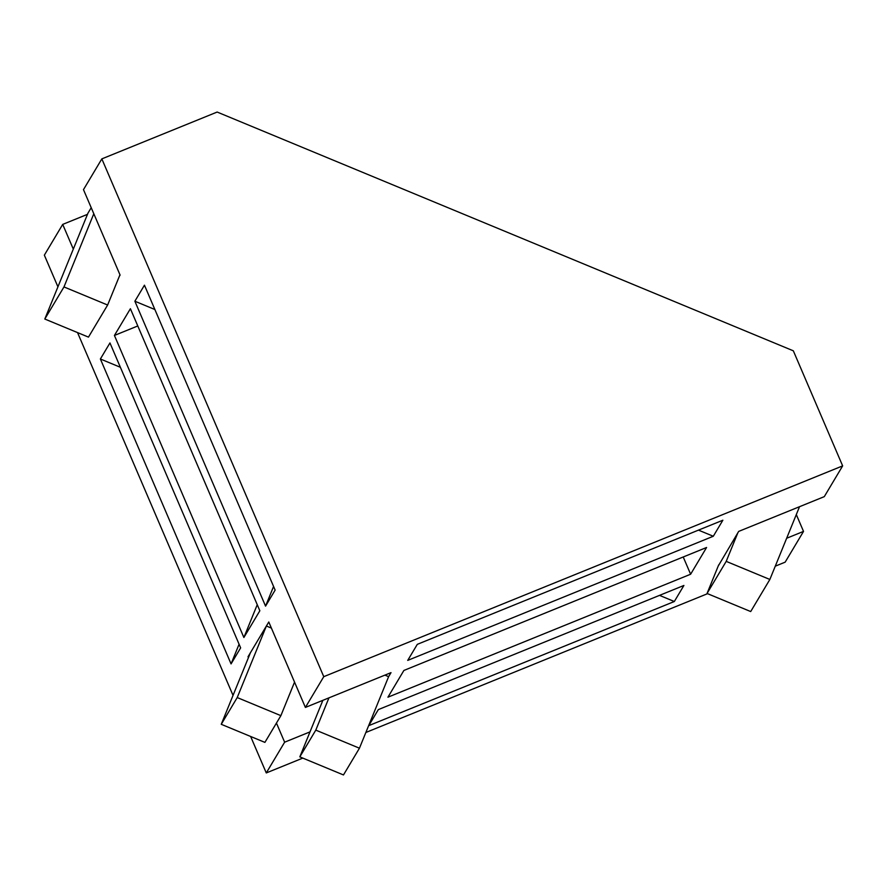 <?xml version="1.0" encoding="UTF-8"?>
<svg xmlns="http://www.w3.org/2000/svg" width="887" height="887" viewBox="0 0 887 887"><rect width="100%" height="100%" fill="white"/><g stroke="black" fill="none" stroke-linecap="round" stroke-linejoin="round"><path stroke-width="1.33" d="M359.446 748.207L315.794 730.123L299.828 756.866L343.48 774.95L359.446 748.207L388.617 676.659L391.012 672.645L305.394 707.427L323.766 676.67L842.65 465.886L824.289 496.642L738.671 531.413L718.215 566.061M119.956 274.77L119.29 276.411L120.089 275.07L83.478 189.641L101.839 158.884L323.766 676.67M388.617 676.659L384.914 675.129M305.394 707.427L268.783 621.998L248.027 656.757L248.67 657.034M271.389 628.085L266.388 626.011L237.217 697.559L221.251 724.302L250.422 652.743M842.65 465.886L793.333 350.82L217.149 112.05L101.839 158.884M57.932 286.834L44.35 255.157L62.711 224.4L73.311 249.114M87.48 214.344L62.711 224.4M91.217 207.702L87.968 213.135L44.805 319.032L88.467 337.115L107.626 305.028L119.29 276.411M713.292 536.258L722.872 520.214L417.3 644.35L407.721 660.394L713.292 536.258L698.479 530.127M674.32 601.508L683.91 585.464L378.339 709.6L368.759 725.644L674.32 601.508L659.518 595.377M310.007 731.886L284.638 742.186L276.445 723.071M250.644 736.487L266.277 772.943L284.638 742.186M266.277 772.943L302.811 758.097M365.854 732.485L707.56 593.68M775.282 566.172L785.161 562.158L803.522 531.402L786.658 538.254M387.929 697.193L403.895 670.45L706.584 547.49L690.618 574.233L387.929 697.193M120.388 367.285L100.375 358.991L231.063 663.908L239.08 644.228M100.375 358.991L109.955 342.947L240.643 647.865L231.063 663.908M265.557 606.143L275.136 590.099L144.448 285.182L134.868 301.225L265.557 606.143L273.573 586.462M259.847 610.755L243.881 637.498L114.423 335.452L130.4 308.72L259.847 610.755M77.535 332.592L233.037 695.397M248.415 657.666L248.027 656.757M796.315 514.571L803.522 531.402M114.423 335.452L137.784 325.961M243.881 637.498L257.252 604.69M690.618 574.233L683.223 556.981M221.251 724.302L264.903 742.386L280.88 715.654L237.217 697.559M280.88 715.654L294.551 682.103M315.794 730.123L328.944 697.858M299.828 756.866L322.868 700.331M44.805 319.032L63.975 286.933L93.8 213.745M63.975 286.933L107.626 305.028M799.52 506.699L769.861 579.466L750.701 611.553L707.05 593.47L718.714 564.842M737.873 532.754L726.209 561.371L707.05 593.47M769.861 579.466L726.209 561.371M154.881 309.519L134.868 301.225"/></g></svg>
